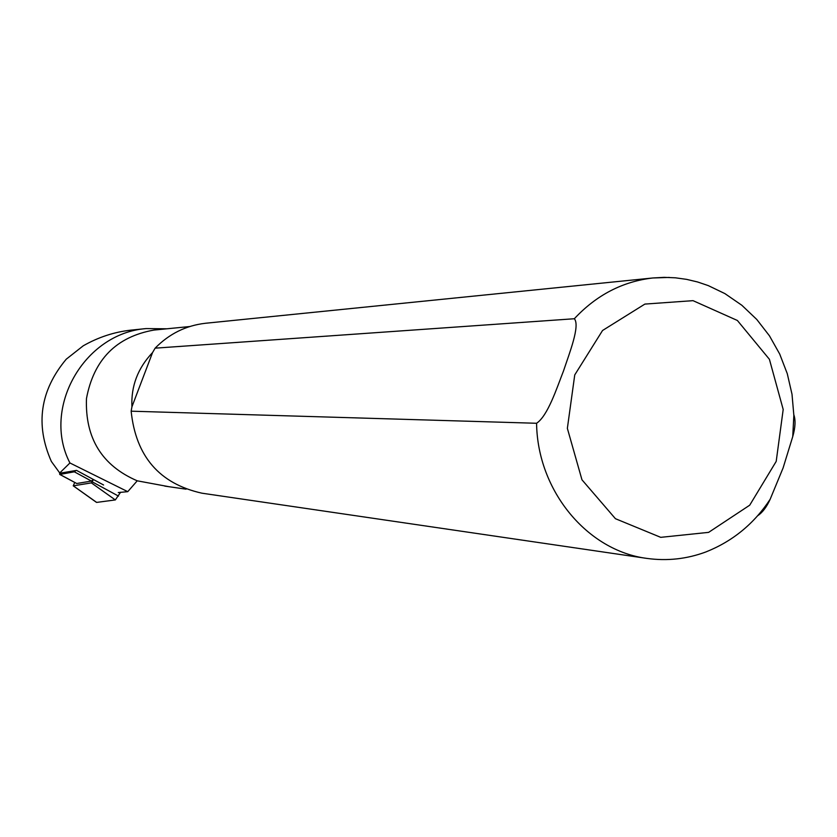 <?xml version="1.0" encoding="UTF-8"?>
<svg xmlns="http://www.w3.org/2000/svg" width="837" height="837" viewBox="0 0 837 837"><rect width="100%" height="100%" fill="white"/><g stroke="black" fill="none" stroke-linecap="round" stroke-linejoin="round"><path stroke-width="1.26" d="M120.612 492.229L115.328 499.93L96.663 502.409L73.269 485.826L91.369 482.886L93.482 479.538M74.723 482.52L73.269 485.826M60.118 473.167L76.554 470.394L103.589 485M166.961 328.795L146.151 328.585C83.941 333.21 41.442 408.362 69.931 462.976L127.758 491.664L118.279 492.564M69.931 462.976L59.73 472.957L51.371 461.48C35.112 424.683 40.071 390.586 66.238 359.199L83.24 345.807C98.316 337.217 114.198 331.996 130.875 330.144L131.608 330.071M669.297 277.424L652.818 277.978L205.41 323.27C185.95 325.53 169.189 333.827 155.127 348.161L574.328 318.74C580.323 325.593 569.453 353.078 563.594 370.697C556.689 388.389 547.848 415.769 536.58 423.271L131.147 411.187C135.835 456.374 159.428 483.713 201.937 493.192L647.095 558.436C667.256 561.167 686.811 559.022 705.748 552.001C732.574 541.361 754.043 523.784 770.155 499.281L783.097 467.946L792.744 436.579C795.359 427.508 795.725 420.237 793.842 414.765M131.147 411.187L131.932 406.792C130.949 386.192 137.823 368.123 152.554 352.565L155.127 348.161M757.799 515.634C762.486 512.506 766.598 507.055 770.166 499.291M189.696 326.545L153.872 330.081C116.238 336.809 93.765 359.628 86.473 398.538C85.029 438.159 101.947 465.581 137.226 480.815L169.095 486.726M127.758 491.664L137.226 480.815M131.932 406.792L152.554 352.565M75.937 470.509L74.315 471.806L59.919 474.443L59.542 472.947M93.378 479.486L91.463 481.076L76.742 483.504L59.699 474.422M118.498 496.09L92.216 481.85M115.328 499.93L91.369 482.886M60.463 473.355L59.73 472.957M536.58 423.271C537.427 490.838 587.417 550.903 647.095 558.436M574.747 374.913L567.36 428.356L581.966 479.8L615.436 518.699L660.728 537.344L708.625 532.363L749.711 505.192L776.202 461.396L783.191 409.471L769.412 359.303L737.376 320.477L693.026 300.661L644.888 304.082L602.546 330.5L574.747 374.913M792.744 436.579L793.853 415.382L792.011 394.258L787.272 373.668L779.707 354.051L769.475 335.846L756.774 319.462L741.833 305.264L724.905 293.609L708.217 285.584L697.556 281.964L686.591 279.359L675.417 277.811L664.118 277.35L652.818 277.978C622.571 281.494 596.404 295.084 574.328 318.74M59.919 474.443L76.742 483.504M91.463 481.076L74.315 471.806M73.217 485.816L96.433 502.346M164.732 486.098L186.065 489.174M59.563 472.957L60.233 473.323M130.875 330.144L146.151 328.575"/></g></svg>
